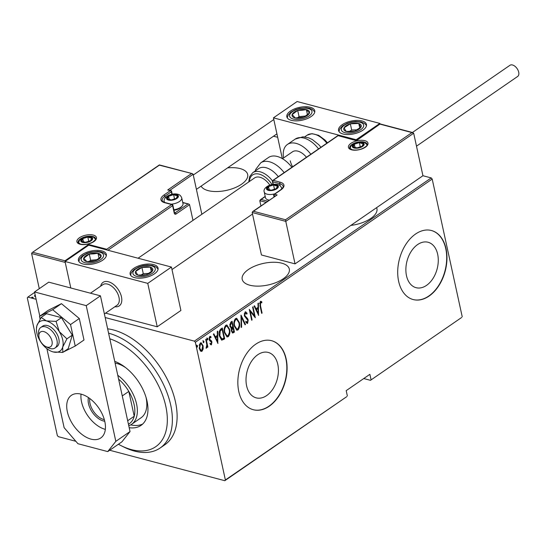<?xml version="1.0" encoding="UTF-8"?>
<svg xmlns="http://www.w3.org/2000/svg" width="546" height="546" viewBox="0 0 546 546"><rect width="100%" height="100%" fill="white"/><g stroke="black" fill="none" stroke-linecap="round" stroke-linejoin="round"><path stroke-width="0.82" d="M201.092 186.131A24.106 11.043 -12.3 0 0 218.168 191.496A24.106 11.043 -12.3 0 0 241.564 184.214A24.106 11.043 -12.3 0 0 247.666 174.461A24.106 11.043 -12.3 0 0 227.559 167.888M350.853 225.409A24.106 11.043 -12.3 0 0 370.836 218.414A24.106 11.043 -12.3 0 0 376.938 208.661A24.106 11.043 -12.3 0 0 376.603 207.657M248.307 269.574A24.106 11.043 -12.3 0 0 242.206 279.327A24.106 11.043 -12.3 0 0 258.292 286.131A24.106 11.043 -12.3 0 0 283.21 278.808A24.106 11.043 -12.3 0 0 289.312 269.055A24.106 11.043 -12.3 0 0 273.225 262.251A24.106 11.043 -12.3 0 0 248.307 269.574M437.66 254.231A23.498 15.568 104.8 0 0 428.084 242.26A23.498 15.568 104.8 0 0 411.213 251.385A23.498 15.568 104.8 0 0 406.49 275.716A23.498 15.568 104.8 0 0 416.066 287.687A23.498 15.568 104.8 0 0 432.937 278.556A23.498 15.568 104.8 0 0 437.66 254.231M277.798 364.407A23.498 15.568 104.8 0 0 268.223 352.436A23.498 15.568 104.8 0 0 251.351 361.568A23.498 15.568 104.8 0 0 246.628 385.892A23.498 15.568 104.8 0 0 256.204 397.863A23.498 15.568 104.8 0 0 273.075 388.738A23.498 15.568 104.8 0 0 277.798 364.407M286.152 358.893A35.708 23.662 104.8 0 0 271.601 340.697A35.708 23.662 104.8 0 0 245.966 354.572A35.708 23.662 104.8 0 0 238.786 391.543A35.708 23.662 104.8 0 0 253.337 409.739A35.708 23.662 104.8 0 0 278.979 395.864A35.708 23.662 104.8 0 0 286.152 358.893M253.208 409.705A35.708 23.662 104.8 0 0 278.774 395.713A35.708 23.662 104.8 0 0 285.899 358.824A35.708 23.662 104.8 0 0 271.471 340.663M446.021 248.717A35.708 23.662 104.8 0 0 431.47 230.521A35.708 23.662 104.8 0 0 405.828 244.396A35.708 23.662 104.8 0 0 398.648 281.367A35.708 23.662 104.8 0 0 413.199 299.563A35.708 23.662 104.8 0 0 438.841 285.688A35.708 23.662 104.8 0 0 446.021 248.717M413.076 299.529A35.708 23.662 104.8 0 0 438.636 285.538A35.708 23.662 104.8 0 0 445.761 248.648A35.708 23.662 104.8 0 0 431.34 230.487M105.18 317.54L194.376 341.141L431.21 177.914L432.193 179.054L195.352 342.274L225.382 479.982L346.778 396.642L224.809 480.705L109.691 450.252M75.86 441.298L58.306 436.657L57.323 435.517L27.3 297.816L27.873 297.092L36.125 299.276M35.613 296.942L34.48 295.912L35.176 294.915M273.532 136.2L277.682 137.299M285.517 219.751L285.783 221.376L252.17 212.49L252.648 211.595L253.453 211.275L285.517 219.751L411.984 132.589L413.677 133.238L422.938 175.73L431.21 177.914M34.63 292.431L27.873 297.092M33.019 297.788L32.89 297.201L33.217 297.693L32.037 297.788L31.709 297.297L32.89 297.201L33.217 297.693M32.037 297.788L31.709 297.297L31.798 297.7M461.643 317.479L370.461 380.323L461.643 317.479M363.752 378.549L370.461 380.323M347.352 395.918L346.198 390.649L369.881 374.324L371.034 379.6M432.193 179.054L462.216 316.755M203.194 348.928L202.068 351.214L201.167 351.406L200.382 350.873L199.256 348.403L200.28 343.004L201.208 342.799L203.085 345.768L203.194 348.928L202.675 348.792L201.549 351.078L202.068 351.214M206.156 339.114L207.883 347.044L207.46 347.338L207.207 346.171L206.531 348.143L206.054 348.157L206.818 344.854L205.733 339.407L206.156 339.114M206.06 348.014L206.531 348.143L206.054 348.157M211.5 343.311L210.913 344.628L211.432 344.765L210.224 344.301L210.374 343.414L211.234 343.782L211.507 342.362L209.616 340.615L209.179 339.51L209.753 336.473L211.036 336.827L210.906 337.762L209.978 337.442L209.589 339.175L211.493 340.922L211.923 342.028L211.432 344.765L210.974 344.84M210.647 343.68L211.234 343.782M209.753 336.473L210.401 336.356M210.906 337.762L209.459 337.305L209.084 337.954M221.594 340.09L219.424 336.056C218.605 333.333 219.055 330.992 220.782 329.033L222.311 327.982L224.679 338.834L221.799 340.165M230.992 328.276L231.47 328.405L229.886 326.303L230.774 322.147L232.084 321.239L234.452 332.098L232.603 333.026L231.422 331.094L231.211 328.364M241.011 315.09L245.509 324.481L245.045 324.802L241.414 317.219L241.612 327.163L241.148 327.484L241.011 315.09M252.6 307.105L253.023 306.811L255.303 317.731L250.232 311.384L252.095 319.936L251.672 320.229L249.304 309.377L254.456 315.643L252.6 307.105L254.77 317.069M260.381 301.419L261.841 301.856L261.766 302.866L260.592 302.559L260.51 305.835L262.087 313.056L261.657 313.349L260.06 306.019L260.381 301.419L261.015 301.303M260.538 302.382L260.073 302.423L260.592 302.559M258.681 315.397L254.088 306.081L254.545 305.76L255.985 308.77L258.06 307.343L257.978 303.399L258.442 303.078L258.524 315.356M245.106 311.95L247.106 313.302L246.806 314.141L245.338 313.07L244.785 315.568L247.57 318.564L248.205 320.024L247.584 323.368L245.912 322.406L246.164 321.464L247.393 322.222L247.788 320.365L244.355 315.847L245.106 311.95L245.755 311.814M245.495 312.995L244.826 312.933L244.239 314.025M247.802 321.498L247.065 323.232L247.584 323.368L247.01 323.478M246.744 322.147L247.393 322.222M239.319 322.447C240.083 325.191 239.66 327.689 238.056 329.934L236.841 330.2L234.227 326.017C233.463 323.266 233.893 320.775 235.524 318.55L236.711 318.304L239.319 322.447L238.848 322.556M229.538 329.183C230.303 331.927 229.886 334.425 228.276 336.677L227.061 336.937L224.454 332.753C223.689 330.002 224.119 327.518 225.751 325.293L226.938 325.041L229.538 329.183L229.074 329.293M217.984 343.448L213.384 334.132L213.848 333.811L215.288 336.821L217.356 335.394L217.274 331.449L217.738 331.129L217.82 343.407M207.282 339.871L207.692 339.974L207.064 339.366L207.296 338.165L207.917 338.779L207.487 340.022M203.351 342.581L203.76 342.69L203.132 342.076L203.365 340.875L203.986 341.489L203.556 342.731M196.976 346.976L197.379 347.079L196.758 346.471L196.983 345.27L197.611 345.884L197.174 347.12M224.809 480.705L225.382 479.982M195.352 342.274L194.376 341.141M259.964 305.555L261.568 312.919L262.087 313.056M260.763 301.283L261.841 301.856M261.322 301.72L261.261 302.593M260.073 302.423L259.664 303.617M254.211 305.999L255.473 308.633L255.985 308.77M258.012 307.378L258.033 308.599M258.128 313.329L258.156 314.585M258.081 308.606L255.931 309.596L257.657 313.206L258.176 313.343L258.081 308.606L256.449 309.732L258.176 313.343M255.931 309.596L256.449 309.732M252.095 319.936L251.576 319.799L249.713 311.247L250.232 311.384M249.399 309.821L254.456 315.643M245.509 311.793L247.106 313.302M246.587 313.165L246.444 313.575M245.229 312.858L244.826 312.933M245.195 316.509L244.267 315.431L244.785 315.568M244.676 316.373L247.57 318.564M247.051 318.427L248.205 320.024M245.645 321.328L246.874 322.085M240.922 315.841L244.99 324.344L245.509 324.481M240.943 317.096L241.414 317.219M241.141 327.04L241.612 327.163M239.073 325.969L237.537 329.798L238.056 329.934M237.537 329.798L236.575 330.098M236.452 318.263L238.8 322.311M236.52 319.41L235.271 319.519L233.981 322.188M234.173 325.737L236.52 328.931M234.65 325.723L236.78 329.026L237.79 328.835C239.141 327.027 239.51 324.993 238.895 322.741L236.78 319.451L235.783 319.656C234.411 321.444 234.029 323.464 234.65 325.723L234.145 325.587M235.271 319.519L235.783 319.656M231.661 321.533L233.934 331.961L234.452 332.098M233.934 331.961L233.005 332.603L233.524 332.739M233.005 332.603L232.343 332.896M230.316 326.01L231.579 327.368L232.787 326.685L231.907 322.645L230.76 322.945L231.272 323.082L230.316 326.01L229.811 325.873L231.06 327.231M231.579 327.368L230.992 327.238M230.76 322.945L229.743 324.604M231.368 330.794L232.282 331.736M231.34 330.644L232.521 331.872L233.784 331.279L233.026 327.798L232.221 327.859L231.299 329.17M232.221 327.859L232.739 327.996L231.845 330.78M231.907 322.645L231.272 323.082M229.293 332.705L227.757 336.541L228.276 336.677M227.757 336.541L226.802 336.841M226.672 325L229.02 329.047M226.74 326.146L225.491 326.255L224.208 328.931M224.392 332.473L226.74 335.667M224.877 332.459L227.006 335.763L228.01 335.578C229.361 333.763 229.73 331.729 229.115 329.484L227.006 326.187L226.01 326.392C224.631 328.18 224.256 330.2 224.877 332.459L224.365 332.33M225.491 326.255L226.01 326.392M221.888 328.269L224.16 338.697L224.679 338.834M224.16 338.697L223.164 339.387L223.683 339.523M223.164 339.387L221.519 340.069M219.854 335.763L222.065 339.005L224.01 338.015L222.126 329.388L221.608 329.252L219.676 330.896L220.195 331.033L219.854 335.763L219.335 335.626L221.546 338.868M222.065 339.005L221.492 338.868M219.676 330.896L219.117 332.821M222.126 329.388L220.195 331.033M213.506 334.05L214.769 336.684L215.288 336.821M217.308 335.428L217.335 336.65M217.424 341.38L217.451 342.635M217.376 336.657L215.226 337.646L216.953 341.257L217.472 341.393L217.376 336.657L215.745 337.783L217.472 341.393M215.226 337.646L215.745 337.783M209.855 343.277L210.715 343.646M210.135 336.329L211.036 336.827M210.517 336.691L210.422 337.387M210.387 337.626L209.459 337.305L210.387 337.626M209.882 339.844L209.364 339.708L209.077 339.039L209.589 339.175M209.364 339.708L210.62 340.274M210.101 340.138L211.493 340.922M210.974 340.786L211.923 342.028M206.777 338.029L207.917 338.779M207.398 338.643L207.173 339.837M205.733 339.407L207.371 346.908L207.883 347.044M206.818 346.068L207.207 346.171M206.572 346.908L206.06 347.966M202.846 340.738L203.986 341.489M203.467 341.352L203.242 342.547M201.549 351.078L200.901 351.303M200.942 342.765L202.566 345.632L203.085 345.768M200.969 343.803L199.979 343.837L199.16 345.236M199.208 348.15L200.901 350.266M199.679 348.102L201.174 350.382L201.856 350.239L202.655 346.055L201.228 343.83L200.491 343.973L199.679 348.102L199.174 347.973M199.979 343.837L200.491 343.973M196.471 345.133L197.611 345.884M197.092 345.748L196.867 346.942M34.63 296.225L35.005 295.024M31.845 297.918L33.026 297.823M118.414 444.239A64.278 38.09 -124.6 0 0 120.871 445.543A64.278 38.09 -124.6 0 0 165.772 406.108A64.278 38.09 -124.6 0 0 109.807 338.786M108.593 333.19A67.847 40.206 55.4 0 1 170.727 405.159A67.847 40.206 55.4 0 1 160.101 448.027A67.847 40.206 55.4 0 1 123.328 446.785L120.871 445.543M117.765 375.279A32.139 19.042 55.4 0 1 136.582 404.033A32.139 19.042 55.4 0 1 131.552 424.338L141.025 417.806A32.139 19.042 -124.6 0 0 146.055 397.502A32.139 19.042 -124.6 0 0 145.994 397.215M130.726 424.856A38.384 22.748 -124.6 0 0 142.697 424.037M114.728 361.336A38.384 22.748 55.4 0 1 147.031 401.146A38.384 22.748 55.4 0 1 141.018 425.402A38.384 22.748 55.4 0 1 129.197 427.695M160.101 448.027L164.837 444.765A67.847 40.206 -124.6 0 0 175.464 401.897A67.847 40.206 -124.6 0 0 107.637 328.829M125.566 367.574A32.139 19.042 -124.6 0 0 115.104 363.076M104.736 421.232A16.25 9.63 55.4 0 1 88.527 403.74A16.25 9.63 55.4 0 1 88.432 397.577M89.762 398.519A15.179 8.995 -124.6 0 0 90.008 403.453A15.179 8.995 -124.6 0 0 104.334 419.656M128.453 424.303L129.354 423.682A30.351 17.984 -124.6 0 0 134.227 416.229A30.351 17.984 -124.6 0 0 134.104 404.504A30.351 17.984 -124.6 0 0 128.815 391.414A30.351 17.984 -124.6 0 0 118.619 379.17M127.682 420.741L134.227 416.229L128.815 391.414L122.27 395.925M131.552 424.338A32.139 19.042 55.4 0 1 128.767 425.737M121.471 296.874A14.285 8.463 55.4 0 1 119.233 305.903A14.285 8.463 55.4 0 1 114.844 306.756A14.285 8.463 55.4 0 0 119.233 305.903L119.233 305.903A14.285 8.463 55.4 0 0 120.646 294.144A14.285 8.463 55.4 0 0 110.217 282.378A14.285 8.463 55.4 0 0 103.023 282.378A14.285 8.463 55.4 0 1 113.534 284.425A14.285 8.463 55.4 0 1 121.471 296.874M82.037 254.695A14.285 6.545 167.7 0 1 96.806 250.355A14.285 6.545 167.7 0 1 106.34 254.388A14.285 6.545 167.7 0 1 102.723 260.162A14.285 6.545 167.7 0 1 87.954 264.51A14.285 6.545 167.7 0 1 78.426 260.469A14.285 6.545 167.7 0 1 82.037 254.695M154.429 273.846A14.285 6.545 -12.3 0 0 158.047 268.066A14.285 6.545 -12.3 0 0 148.519 264.032A14.285 6.545 -12.3 0 0 133.75 268.373A14.285 6.545 -12.3 0 0 130.132 274.153A14.285 6.545 -12.3 0 0 139.667 278.187A14.285 6.545 -12.3 0 0 154.429 273.846M171.444 267.055L147.761 283.374L65.029 261.486L88.711 245.161L171.444 267.055L180.91 310.469L157.228 326.795L105.59 313.131M147.761 283.374L157.228 326.795M65.029 261.486L70.809 287.995L65.227 262.414L31.62 253.528L39.285 288.67M100.662 286.172A14.285 8.463 55.4 0 1 103.023 282.378A14.285 8.463 55.4 0 0 100.662 286.172M362.844 130.207A14.285 6.545 167.7 0 1 348.082 134.548A14.285 6.545 167.7 0 1 338.547 130.514A14.285 6.545 167.7 0 1 342.165 124.734A14.285 6.545 167.7 0 1 356.934 120.393A14.285 6.545 167.7 0 1 366.462 124.427A14.285 6.545 167.7 0 1 362.844 130.207M290.452 111.056A14.285 6.545 -12.3 0 0 286.841 116.837A14.285 6.545 -12.3 0 0 296.369 120.871A14.285 6.545 -12.3 0 0 311.138 116.53A14.285 6.545 -12.3 0 0 314.755 110.749A14.285 6.545 -12.3 0 0 305.221 106.716A14.285 6.545 -12.3 0 0 290.452 111.056M273.444 117.847L297.126 101.529L379.859 123.416L356.176 139.735L273.444 117.847L282.33 158.627M356.176 139.735L356.272 140.179M379.859 123.416L379.961 123.887M46.096 346.703A8.927 5.289 -124.6 0 0 52.184 342.356A8.927 5.289 -124.6 0 0 44.956 332.002A8.927 5.289 -124.6 0 0 38.889 336.582A8.927 5.289 -124.6 0 0 45.748 346.539A8.927 5.289 -124.6 0 0 46.096 346.703M38.889 336.582L38.602 333.845A12.497 7.405 55.4 0 1 40.8 327.429A12.497 7.405 55.4 0 1 47.099 327.429A12.497 7.405 55.4 0 1 56.218 337.721A12.497 7.405 55.4 0 1 54.982 348.014A12.497 7.405 55.4 0 1 48.69 348.014A12.497 7.405 55.4 0 1 48.212 347.782L45.748 346.539M104.395 313.957L117.035 305.248A12.497 7.405 -124.6 0 0 118.27 294.956A12.497 7.405 -124.6 0 0 109.145 284.664A12.497 7.405 -124.6 0 0 102.853 284.664L90.472 293.195M252.17 212.49L261.438 254.975L295.045 263.868L422.938 175.73M413.677 133.238L285.783 221.376L295.045 263.868M266.073 202.341L259.787 200.682L260.92 205.897M252.648 211.595L277.136 194.949L253.453 211.275M411.984 132.589L379.927 124.113L356.381 140.67L338.145 135.647L273.253 180.364L280.235 182.214A11.787 5.399 167.7 0 1 280.951 189.858L274.556 194.267L277.136 194.949M259.787 200.682L261.07 199.467L267.704 201.221M192.383 173.648L159.371 165.151L32.091 252.634L159.371 164.919L192.383 173.648L193.12 174.276L201.843 214.278M182.733 202.45L188.827 204.067L189.564 204.689L192.984 220.379M171.246 191.08A1.072 0.71 104.8 0 0 170.809 190.534L167.745 189.953L191.434 173.628M32.091 252.634L31.62 253.528M32.903 252.313L64.96 260.79L65.056 261.466M64.96 260.79L88.643 244.471L88.739 245.174M188.827 204.067L182.787 202.696M88.643 244.471L106.743 249.256L106.839 249.959M176.024 194.854A5.358 2.45 -12.3 0 0 173.608 194.669A5.358 2.45 -12.3 0 0 168.591 196.273A5.358 2.45 -12.3 0 0 167.458 198.908A5.358 2.45 -12.3 0 0 171.335 199.932A5.358 2.45 -12.3 0 0 176.351 198.328A5.358 2.45 -12.3 0 0 177.484 195.693A5.358 2.45 -12.3 0 0 176.024 194.854M175.594 195.386L173.608 194.669L168.591 196.273L167.458 198.908L171.335 199.932L176.351 198.328L177.484 195.693L175.594 195.386M173.874 209.78A8.927 4.088 -12.3 0 0 182.193 205.978A8.927 4.088 -12.3 0 0 182.992 203.651L181.736 197.877A8.927 4.088 167.7 0 1 171.137 204.17M182.193 205.978L181.347 206.975A7.712 3.535 167.7 0 1 173.983 210.285M169.315 199.597L168.591 196.273M177.894 197.55L177.484 195.693M174.577 199.099L173.608 194.669M275.969 185.155A5.358 2.45 -12.3 0 0 273.553 184.964A5.358 2.45 -12.3 0 0 268.536 186.575A5.358 2.45 -12.3 0 0 267.404 189.209A5.358 2.45 -12.3 0 0 271.28 190.233A5.358 2.45 -12.3 0 0 276.296 188.629A5.358 2.45 -12.3 0 0 277.429 185.995A5.358 2.45 -12.3 0 0 275.969 185.155M275.539 185.688L273.553 184.964L268.536 186.575L267.404 189.209L271.28 190.233L276.296 188.629L277.429 185.995L275.539 185.688M268.994 200.334A7.712 3.535 167.7 0 1 268.373 200.089L267.185 199.536A8.927 4.088 -12.3 0 0 268.291 199.932A8.927 4.088 -12.3 0 0 269.28 200.136M274.863 193.823A8.927 4.088 167.7 0 1 267.035 194.164A8.927 4.088 167.7 0 1 264.237 191.98L265.493 197.754A8.927 4.088 -12.3 0 0 267.185 199.536M269.26 189.899L268.536 186.575M277.839 187.851L277.429 185.995M274.522 189.401L273.553 184.964M361.759 142.793A5.358 2.45 -12.3 0 0 359.343 142.608A5.358 2.45 -12.3 0 0 354.327 144.219A5.358 2.45 -12.3 0 0 353.187 146.854A5.358 2.45 -12.3 0 0 357.07 147.877A5.358 2.45 -12.3 0 0 362.087 146.267A5.358 2.45 -12.3 0 0 363.22 143.639A5.358 2.45 -12.3 0 0 361.759 142.793M361.329 143.332L359.343 142.608L354.327 144.219L353.187 146.854L357.07 147.877L362.087 146.267L363.22 143.639L361.329 143.332M355.05 147.536L354.327 144.219M363.629 145.495L363.22 143.639M360.312 147.045L359.343 142.608M90.233 237.21A5.358 2.45 -12.3 0 0 87.817 237.025A5.358 2.45 -12.3 0 0 82.801 238.629A5.358 2.45 -12.3 0 0 81.668 241.264A5.358 2.45 -12.3 0 0 85.545 242.294A5.358 2.45 -12.3 0 0 90.561 240.684A5.358 2.45 -12.3 0 0 91.694 238.049A5.358 2.45 -12.3 0 0 90.233 237.21M89.803 237.749L87.817 237.025L82.801 238.629L81.668 241.264L85.545 242.294L90.561 240.684L91.694 238.049L89.803 237.749M83.524 241.953L82.801 238.629M92.103 239.912L91.694 238.049M88.786 241.455L87.817 237.025M135.599 273.587A8.927 4.088 -12.3 0 0 137.824 275.088A8.927 4.088 -12.3 0 0 146.267 274.774A8.927 4.088 -12.3 0 0 152.532 270.796A8.927 4.088 -12.3 0 0 150.362 267.13A8.927 4.088 -12.3 0 0 141.919 267.444A8.927 4.088 -12.3 0 0 135.647 271.423A8.927 4.088 -12.3 0 0 135.599 273.587M136.78 273.464L137.824 275.088L146.267 274.774L152.532 270.796L150.362 267.13L141.919 267.444L135.647 271.423L136.78 273.464M148.703 273.444L143.27 273.648L140.882 275.164M151.351 271.683L150.362 267.13M143.27 273.648L141.919 267.444M344.014 129.955A8.927 4.088 -12.3 0 0 346.239 131.45A8.927 4.088 -12.3 0 0 354.682 131.136A8.927 4.088 -12.3 0 0 360.947 127.157A8.927 4.088 -12.3 0 0 358.777 123.492A8.927 4.088 -12.3 0 0 350.334 123.806A8.927 4.088 -12.3 0 0 344.062 127.791A8.927 4.088 -12.3 0 0 344.014 129.955M345.195 129.825L346.239 131.45L354.682 131.136L360.947 127.157L358.777 123.492L350.334 123.806L344.062 127.791L345.195 129.825M357.118 129.805L351.685 130.009L349.297 131.531M359.766 128.044L358.777 123.492M351.685 130.009L350.334 123.806M302.218 109.439A8.927 4.088 -12.3 0 0 297.7 110.422A8.927 4.088 -12.3 0 0 292.144 114.592A8.927 4.088 -12.3 0 0 295.243 117.963A8.927 4.088 -12.3 0 0 303.89 117.158A8.927 4.088 -12.3 0 0 309.445 112.995A8.927 4.088 -12.3 0 0 306.354 109.623A8.927 4.088 -12.3 0 0 302.218 109.439M302.075 110.231L297.7 110.422L292.144 114.592L295.243 117.963L303.89 117.158L309.445 112.995L306.354 109.623L302.075 110.231M305.699 116.011L299.058 116.626L297.338 117.916M307.459 114.708L306.354 109.623M299.058 116.626L297.7 110.422M93.803 253.078A8.927 4.088 -12.3 0 0 89.285 254.061A8.927 4.088 -12.3 0 0 83.729 258.231A8.927 4.088 -12.3 0 0 86.828 261.595A8.927 4.088 -12.3 0 0 95.475 260.797A8.927 4.088 -12.3 0 0 101.03 256.627A8.927 4.088 -12.3 0 0 97.939 253.262A8.927 4.088 -12.3 0 0 93.803 253.078M93.659 253.87L89.285 254.061L83.729 258.231L86.828 261.595L95.475 260.797L101.03 256.627L97.939 253.262L93.659 253.87M97.284 259.65L90.643 260.265L88.923 261.554M99.044 258.34L97.939 253.262M90.643 260.265L89.285 254.061M292.629 166.783A14.285 8.463 55.4 0 1 290.254 160.824M283.565 157.951A23.212 13.752 55.4 0 1 287.428 144.451A23.212 13.752 55.4 0 1 310.824 154.245M282.473 158.709L292.492 151.802A14.285 8.463 55.4 0 1 306.442 157.262M278.283 176.665A19.642 11.637 -124.6 0 0 260.428 167.731A19.642 11.637 -124.6 0 0 258.661 168.612L252.743 172.693A19.642 11.637 55.4 0 1 254.504 171.813A19.642 11.637 55.4 0 1 272.468 180.883M269.84 185.121A14.285 8.463 -124.6 0 0 255.883 177.279A14.285 8.463 -124.6 0 0 254.6 177.914L138.07 258.224M291.878 167.301A23.212 13.752 -124.6 0 0 270.563 156.47A23.212 13.752 -124.6 0 0 268.475 157.507L260.735 162.844A23.212 13.752 55.4 0 1 262.824 161.8A23.212 13.752 55.4 0 1 284.138 172.632M412.448 132.48L509.937 65.295A6.784 4.02 55.4 0 1 514.933 66.264A6.784 4.02 55.4 0 1 518.7 72.181A6.784 4.02 55.4 0 1 517.635 76.467L416.496 146.171M81.033 394.123A25.887 15.343 -124.6 0 0 81.545 401.89A25.887 15.343 -124.6 0 0 105.33 429.374M67.335 411.684A25.887 15.343 -124.6 0 0 81.716 434.254A25.887 15.343 -124.6 0 0 100.771 437.96A25.887 15.343 -124.6 0 0 104.825 421.608A25.887 15.343 -124.6 0 0 90.445 399.037A25.887 15.343 -124.6 0 0 71.389 395.331A25.887 15.343 -124.6 0 0 67.335 411.684M46.888 348.648L64.121 427.668L77.948 443.721L107.733 451.597L115.827 441.352L86.234 305.63L34.528 291.953L39.803 316.148M115.827 441.352L130.037 431.558L100.444 295.836L48.737 282.159L34.528 291.953M130.037 431.558L121.942 441.81L107.733 451.597M86.234 305.63L100.444 295.836M52.477 351.72L53.167 351.924A17.854 10.579 -124.6 0 0 62.674 347.133A17.854 10.579 -124.6 0 0 62.715 339.837A17.854 10.579 -124.6 0 0 59.296 331.627L56.054 321.376L61.445 317.663L46.519 313.711L41.127 317.431L36.903 325.703L36.439 328.555A17.854 10.579 -124.6 0 0 40.281 341.209A17.854 10.579 -124.6 0 0 52.382 351.685A17.854 10.579 -124.6 0 0 53.167 351.924L62.817 352.395L62.674 347.133L66.899 338.861L59.296 331.627A17.854 10.579 -124.6 0 0 46.403 320.911L41.127 317.431M54.982 348.014L56.88 346.703A12.497 7.405 -124.6 0 0 58.838 338.807A12.497 7.405 -124.6 0 0 51.897 327.914A12.497 7.405 -124.6 0 0 42.697 326.126L40.8 327.429M62.817 352.395L68.209 348.676L72.29 335.142L61.445 317.663M66.899 338.861L72.29 335.142M56.054 321.376L46.403 320.911A17.854 10.579 -124.6 0 0 36.903 325.703A17.854 10.579 -124.6 0 0 36.439 328.555M63.343 352.027L75.218 346.041L83.982 340.001L79.3 318.516L61.445 303.665L48.273 310.305L39.51 316.346L40.104 319.069M75.218 346.041L70.536 324.556L79.3 318.516M70.536 324.556L52.682 309.705L61.445 303.665M52.682 309.705L39.51 316.346M61.787 352.457L62.592 352.409M259.992 305.699L260.51 305.835M245.932 317.499L246.451 317.635M221.041 329.641L221.553 329.777M364.837 140.67A9.999 4.58 167.7 0 1 365.445 147.161A9.999 4.58 167.7 0 1 351.576 149.816A9.999 4.58 167.7 0 1 350.969 143.325A9.999 4.58 167.7 0 1 364.837 140.67M367.13 144.274A8.927 4.088 -12.3 0 0 364.332 142.096A8.927 4.088 -12.3 0 0 354.484 143.12A8.927 4.088 -12.3 0 0 349.686 148.075L352.054 149.706C361.356 151.597 368.721 144.949 367.13 144.274M275.266 196.007L274.044 195.686L274.269 196.696M280.187 185.77L279.723 183.633L272.741 181.791L273.293 184.316M280.951 189.858A1.072 0.635 55.4 0 0 280.542 189.906C283.04 187.578 283.886 186.363 283.087 186.247A10.715 4.907 -12.3 0 0 279.723 183.633A1.072 0.71 -75.2 0 1 280.235 182.214M265.24 196.594L261.07 199.467M274.044 195.686A1.072 0.71 -75.2 0 1 274.556 194.267A1.072 0.635 55.4 0 0 274.147 194.315A1.072 1.072 0 0 0 273.71 195.427A1.072 0.491 -12.3 0 0 274.044 195.686M272.843 180.419A1.072 1.072 0 0 0 272.406 181.525A1.072 0.491 167.7 0 0 272.741 181.791A1.072 0.71 -75.2 0 1 273.253 180.364A1.072 0.635 -124.6 0 0 272.843 180.419L338.145 135.415L356.245 140.199L379.927 123.881L412.933 132.61M80.05 244.226A9.999 4.58 167.7 0 1 79.443 237.742A9.999 4.58 167.7 0 1 93.311 235.087A9.999 4.58 167.7 0 1 93.919 241.571A9.999 4.58 167.7 0 1 80.05 244.226M92.806 236.507A8.927 4.088 -12.3 0 0 82.958 237.537A8.927 4.088 -12.3 0 0 78.16 242.492L80.528 244.123C84.48 244.908 88.548 244.239 92.724 242.117C95.53 239.83 96.492 238.691 95.605 238.684A8.927 4.088 -12.3 0 0 92.806 236.507M193.12 174.276L169.888 190.288M189.564 204.689L176.065 213.998A1.072 0.635 -124.6 0 0 175.089 212.858L187.872 204.047M106.743 249.256L171.635 204.532A1.072 0.635 55.4 0 1 172.618 205.671L174.235 213.111A2.143 1.42 104.8 0 0 176.065 213.998M174.235 213.111A1.072 0.491 -12.3 0 0 174.508 212.681L172.884 205.235A1.072 1.072 0 0 0 172.113 204.429A1.072 0.71 104.8 0 1 172.55 204.975A1.072 0.491 167.7 0 1 172.884 205.235A1.072 0.491 167.7 0 1 172.618 205.671L107.931 250.252M164.653 202.689A1.072 0.71 104.8 0 1 165.131 202.58L172.113 204.429A1.072 0.71 104.8 0 0 171.635 204.532L164.653 202.689A11.787 5.399 167.7 0 1 163.936 195.045L170.332 190.636L167.745 189.953M165.281 197.843L164.919 196.178A10.715 4.907 -12.3 0 0 162.21 200.512C162.073 201.14 163.049 201.829 165.131 202.58M171.853 194.267L171.314 191.769L164.919 196.178A1.072 0.635 -124.6 0 0 163.936 195.045M174.515 212.708L175.089 212.858A1.072 0.71 -75.2 0 1 174.631 212.967L174.508 212.681M170.809 190.534A1.072 0.71 104.8 0 0 170.332 190.636A1.072 0.635 -124.6 0 1 171.314 191.769A1.072 0.491 -12.3 0 0 171.581 191.339A1.072 1.072 0 0 0 170.809 190.534M176.495 194.526A6.067 2.778 -12.3 0 0 168.079 196.137A6.067 2.778 -12.3 0 0 168.448 200.075A6.067 2.778 -12.3 0 0 176.87 198.464A6.067 2.778 -12.3 0 0 176.495 194.526M164.633 202.436A8.927 4.088 167.7 0 1 164.291 201.686C162.578 197.57 171.062 192.567 177.771 194.246C179.532 194.533 180.856 195.741 181.736 197.877M276.44 184.828A6.067 2.778 -12.3 0 0 268.018 186.439A6.067 2.778 -12.3 0 0 268.393 190.377A6.067 2.778 -12.3 0 0 276.808 188.766A6.067 2.778 -12.3 0 0 276.44 184.828M281.832 188.868L281.681 188.179A8.927 4.088 167.7 0 1 281.681 189.005M362.23 142.472A6.067 2.778 -12.3 0 0 353.808 144.083A6.067 2.778 -12.3 0 0 354.177 148.021A6.067 2.778 -12.3 0 0 362.599 146.403A6.067 2.778 -12.3 0 0 362.23 142.472M90.711 236.882A6.067 2.778 -12.3 0 0 82.289 238.493A6.067 2.778 -12.3 0 0 82.658 242.431A6.067 2.778 -12.3 0 0 91.08 240.82A6.067 2.778 -12.3 0 0 90.711 236.882M133.224 274.283A11.425 5.235 -12.3 0 0 146.874 275.798A11.425 5.235 -12.3 0 0 154.962 267.936A11.425 5.235 -12.3 0 0 141.312 266.421A11.425 5.235 -12.3 0 0 133.224 274.283M341.639 130.651A11.425 5.235 -12.3 0 0 355.289 132.159A11.425 5.235 -12.3 0 0 363.377 124.297A11.425 5.235 -12.3 0 0 349.727 122.782A11.425 5.235 -12.3 0 0 341.639 130.651M302.614 108.224A11.425 5.235 -12.3 0 0 289.728 114.817A11.425 5.235 -12.3 0 0 298.976 119.362A11.425 5.235 -12.3 0 0 311.868 112.769A11.425 5.235 -12.3 0 0 302.614 108.224M94.199 251.856A11.425 5.235 -12.3 0 0 81.313 258.456A11.425 5.235 -12.3 0 0 90.561 263.001A11.425 5.235 -12.3 0 0 103.453 256.402A11.425 5.235 -12.3 0 0 94.199 251.856M318.564 148.908A23.212 13.752 -124.6 0 0 295.168 139.114L302.996 136.793L308.797 137.892L312.326 139.551L318.734 144.676L320.952 147.263M326.836 143.209A19.642 11.637 -124.6 0 0 307.214 135.149L311.998 133.661L318.618 135.306L325.027 140.056L327.436 142.793M271.983 184.528A17.854 10.579 -124.6 0 0 254.177 174.174A17.854 10.579 -124.6 0 0 249.372 181.518M236.78 329.026L236.268 328.89M236.78 319.451L236.268 319.314M232.521 331.872L232.002 331.736M227.006 335.763L226.488 335.626M227.006 326.187L226.488 326.051M210.367 337.373L209.848 337.237M201.174 350.382L200.655 350.245M201.228 343.83L200.71 343.693M252.511 214.046L171.99 269.547M274.024 196.867L273.71 195.427M280.542 189.906L274.147 194.315M260.258 199.795L265.199 196.389M273.02 184.35L272.406 181.525M172.208 194.192L171.581 191.339M164.442 202.368L164.291 201.686M281.681 188.179C280.801 186.043 279.477 184.828 277.716 184.548C271.007 182.869 262.524 187.865 264.237 191.98M367.11 144.826L364.905 142.711L363.506 142.185L357.616 142.199L353.071 143.98L351.139 145.632L349.931 148.573M95.591 239.237L93.38 237.128L91.981 236.602L86.091 236.616L81.552 238.397L79.62 240.042L78.406 242.984M158.081 269.178L156.197 267.069L152.518 265.499L147.215 265.103L142.902 265.684L138.807 266.926L134.009 269.581L131.368 272.55L130.562 275.177M366.496 125.539L364.612 123.437L360.933 121.867L355.63 121.465L351.317 122.051L347.222 123.287L342.424 125.949L339.783 128.911L338.977 131.538M314.789 111.862L312.039 109.214L309.329 108.21L306.149 107.78L299.556 108.381L295.413 109.65L290.779 112.217L288.049 115.261L287.271 117.861M106.374 255.501L103.624 252.853L100.914 251.849L97.734 251.413L91.141 252.02L86.998 253.283L82.364 255.856L79.634 258.9L78.856 261.5M307.214 135.149L304.675 136.903M295.168 139.114L287.428 144.451M252.743 172.693L249.645 176.631L248.744 181.955M260.735 162.844L255.781 169.335L255.282 170.939M276.931 133.859L196.41 189.36M273.812 119.533L193.284 175.027"/></g></svg>
